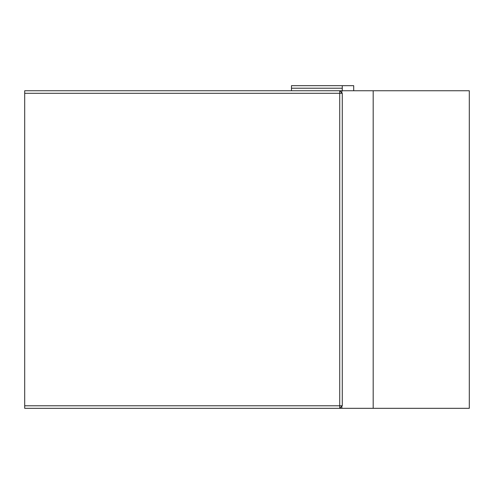 <?xml version="1.0" encoding="UTF-8"?>
<svg xmlns="http://www.w3.org/2000/svg" width="494" height="494" viewBox="0 0 494 494"><rect width="100%" height="100%" fill="white"/><g stroke="black" fill="none" stroke-linecap="round" stroke-linejoin="round"><path stroke-width="0.74" d="M291.46 90.754L291.46 85.672L342.274 85.672L342.274 88.216L342.274 85.672L353.704 85.672L353.704 90.754M342.274 90.754L342.274 88.216L291.46 88.216M341.854 92.878L341.854 90.754L469.3 90.754L469.3 408.328L24.7 408.328L24.7 405.784L339.73 405.784L339.73 93.298L24.7 93.298L24.7 405.784M24.7 93.298L24.7 90.754L341.854 90.754M341.854 408.328L341.854 406.204M342.274 93.298L339.73 93.298L339.73 90.754L342.274 93.298L342.274 405.784L339.73 405.784L339.73 408.328L342.274 405.784M373.186 90.754L373.186 408.328"/></g></svg>
